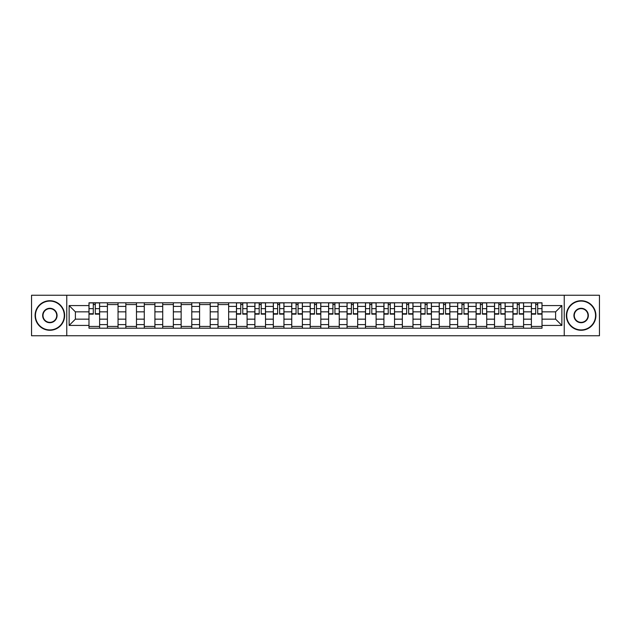 <?xml version="1.0" encoding="UTF-8"?>
<svg xmlns="http://www.w3.org/2000/svg" width="631" height="631" viewBox="0 0 631 631"><rect width="100%" height="100%" fill="white"/><g stroke="black" fill="none" stroke-linecap="round" stroke-linejoin="round"><path stroke-width="0.95" d="M564.24 335.763L599.45 335.763L599.45 295.237L31.55 295.237L31.55 335.763L564.24 335.763L564.24 295.237M107.412 328.199L107.412 306.398L99.611 306.398L99.611 328.199M99.611 306.398L99.611 302.801M107.412 306.398L107.412 302.801M118.044 302.801L118.044 328.199M125.845 328.199L125.845 302.801M136.477 302.801L136.477 328.199M144.278 328.199L144.278 302.801M154.91 302.801L154.91 328.199M162.711 328.199L162.711 302.801M173.351 302.801L173.351 328.199M181.144 328.199L181.144 302.801M191.785 302.801L191.785 328.199M199.577 328.199L199.577 302.801M210.218 302.801L210.218 328.199M218.01 328.199L218.01 302.801M228.651 302.801L228.651 328.199M236.451 328.199L236.451 302.801M247.084 302.801L247.084 328.199M254.885 328.199L254.885 302.801M265.517 302.801L265.517 328.199M273.318 328.199L273.318 302.801M283.95 302.801L283.95 328.199M291.751 328.199L291.751 302.801M302.383 302.801L302.383 328.199M310.184 328.199L310.184 302.801M320.816 302.801L320.816 328.199M328.617 328.199L328.617 302.801M339.249 302.801L339.249 328.199M347.05 328.199L347.05 302.801M357.682 302.801L357.682 328.199M365.483 328.199L365.483 302.801M376.115 302.801L376.115 328.199M383.916 328.199L383.916 302.801M394.549 302.801L394.549 328.199M402.349 328.199L402.349 302.801M412.989 302.801L412.989 328.199M420.782 328.199L420.782 302.801M431.423 302.801L431.423 328.199M439.215 328.199L439.215 302.801M449.856 302.801L449.856 328.199M457.649 328.199L457.649 302.801M468.289 302.801L468.289 328.199M476.089 328.199L476.089 302.801M486.722 302.801L486.722 328.199M494.523 328.199L494.523 302.801M505.155 302.801L505.155 328.199M512.956 328.199L512.956 302.801M523.588 302.801L523.588 328.199M531.389 328.199L531.389 302.801M531.389 319.16L523.588 319.16M512.956 319.16L505.155 319.16M494.523 319.16L486.722 319.16M476.089 319.16L468.289 319.16M457.649 319.16L449.856 319.16M439.215 319.16L431.423 319.16M420.782 319.16L412.989 319.16M402.349 319.16L394.549 319.16M383.916 319.16L376.115 319.16M365.483 319.16L357.682 319.16M347.05 319.16L339.249 319.16M328.617 319.16L320.816 319.16M310.184 319.16L302.383 319.16M291.751 319.16L283.95 319.16M273.318 319.16L265.517 319.16M254.885 319.16L247.084 319.16M236.451 319.16L228.651 319.16M218.01 319.16L210.218 319.16M199.577 319.16L191.785 319.16M181.144 319.16L173.351 319.16M162.711 319.16L154.91 319.16M144.278 319.16L136.477 319.16M125.845 319.16L118.044 319.16M107.412 319.16L99.611 319.16M531.389 311.84L523.588 311.84M512.956 311.84L505.155 311.84M494.523 311.84L486.722 311.84M476.089 311.84L468.289 311.84M457.649 311.84L449.856 311.84M439.215 311.84L431.423 311.84M420.782 311.84L412.989 311.84M402.349 311.84L394.549 311.84M383.916 311.84L376.115 311.84M365.483 311.84L357.682 311.84M347.05 311.84L339.249 311.84M328.617 311.84L320.816 311.84M310.184 311.84L302.383 311.84M291.751 311.84L283.95 311.84M273.318 311.84L265.517 311.84M254.885 311.84L247.084 311.84M236.451 311.84L228.651 311.84M218.01 311.84L210.218 311.84M199.577 311.84L191.785 311.84M181.144 311.84L173.351 311.84M162.711 311.84L154.91 311.84M144.278 311.84L136.477 311.84M125.845 311.84L118.044 311.84M107.412 311.84L99.611 311.84M75.389 319.16L88.979 319.16L88.979 311.84L75.389 311.84L75.389 319.16L69.126 325.422L69.126 305.578L88.979 305.578L88.979 311.84M542.021 311.84L542.021 319.16L555.611 319.16L555.611 311.84L542.021 311.84L542.021 302.801L88.979 302.801L88.979 305.578M542.021 305.578L561.874 305.578L561.874 325.422L542.021 325.422L542.021 319.16M88.979 319.16L88.979 328.199L542.021 328.199L542.021 325.422M88.979 325.422L69.126 325.422M66.76 335.763L66.76 295.237M99.611 326.432L88.979 326.432M93.293 304.568L95.297 304.568M118.044 326.432L107.412 326.432M107.412 304.568L118.044 304.568M136.477 326.432L125.845 326.432M125.845 304.568L136.477 304.568M154.91 326.432L144.278 326.432M144.278 304.568L154.91 304.568M173.351 326.432L162.711 326.432M162.711 304.568L173.351 304.568M191.785 326.432L181.144 326.432M181.144 304.568L191.785 304.568M210.218 326.432L199.577 326.432M199.577 304.568L210.218 304.568M228.651 326.432L218.01 326.432M218.01 304.568L228.651 304.568M247.084 326.432L236.451 326.432M240.758 304.568L242.769 304.568M265.517 326.432L254.885 326.432M259.191 304.568L261.202 304.568M283.95 326.432L273.318 326.432M277.632 304.568L279.636 304.568M302.383 326.432L291.751 326.432M296.065 304.568L298.069 304.568M320.816 326.432L310.184 326.432M314.498 304.568L316.502 304.568M339.249 326.432L328.617 326.432M332.931 304.568L334.935 304.568M357.682 326.432L347.05 326.432M351.364 304.568L353.368 304.568M376.115 326.432L365.483 326.432M369.798 304.568L371.809 304.568M394.549 326.432L383.916 326.432M388.231 304.568L390.242 304.568M412.989 326.432L402.349 326.432M406.664 304.568L408.675 304.568M431.423 326.432L420.782 326.432M425.097 304.568L427.108 304.568M449.856 326.432L439.215 326.432M443.53 304.568L445.541 304.568M468.289 326.432L457.649 326.432M461.963 304.568L463.974 304.568M486.722 326.432L476.089 326.432M480.396 304.568L482.407 304.568M505.155 326.432L494.523 326.432M498.829 304.568L500.84 304.568M523.588 326.432L512.956 326.432M517.27 304.568L519.274 304.568M542.021 326.432L531.389 326.432M535.703 304.568L537.707 304.568M69.126 305.578L75.389 311.84M555.611 319.16L561.874 325.422M555.611 311.84L561.874 305.578M95.297 314.143L95.297 302.912L99.556 302.912L99.556 314.143L95.297 314.143M93.293 304.45L95.297 304.45M93.293 302.912L89.034 302.912L89.034 314.143L93.293 314.143L93.293 302.912L95.297 302.912M49.865 329.918A14.418 14.418 0 0 0 64.283 315.5A14.418 14.418 0 0 0 49.865 301.082A14.418 14.418 0 0 0 35.446 315.5A14.418 14.418 0 0 0 49.865 329.918M49.865 300.727A14.773 14.773 0 0 1 64.638 315.5A14.773 14.773 0 0 1 49.865 330.273A14.773 14.773 0 0 1 35.091 315.5A14.773 14.773 0 0 1 49.865 300.727M49.865 322.709A7.209 7.209 0 0 1 42.656 315.5A7.209 7.209 0 0 1 49.865 308.291A7.209 7.209 0 0 1 57.074 315.5A7.209 7.209 0 0 1 49.865 322.709M49.865 308.646A6.854 6.854 0 0 0 43.011 315.5A6.854 6.854 0 0 0 49.865 322.354A6.854 6.854 0 0 0 56.719 315.5A6.854 6.854 0 0 0 49.865 308.646M581.135 329.918A14.418 14.418 0 0 0 595.554 315.5A14.418 14.418 0 0 0 581.135 301.082A14.418 14.418 0 0 0 566.717 315.5A14.418 14.418 0 0 0 581.135 329.918M581.135 300.727A14.773 14.773 0 0 1 595.909 315.5A14.773 14.773 0 0 1 581.135 330.273A14.773 14.773 0 0 1 566.362 315.5A14.773 14.773 0 0 1 581.135 300.727M581.135 322.709A7.209 7.209 0 0 1 573.926 315.5A7.209 7.209 0 0 1 581.135 308.291A7.209 7.209 0 0 1 588.344 315.5A7.209 7.209 0 0 1 581.135 322.709M581.135 308.646A6.854 6.854 0 0 0 574.281 315.5A6.854 6.854 0 0 0 581.135 322.354A6.854 6.854 0 0 0 587.989 315.5A6.854 6.854 0 0 0 581.135 308.646M242.769 314.143L242.769 302.912L247.021 302.912L247.021 314.143L242.769 314.143M240.758 304.45L242.769 304.45M240.758 302.912L236.507 302.912L236.507 314.143L240.758 314.143L240.758 302.912L242.769 302.912M261.202 314.143L261.202 302.912L265.454 302.912L265.454 314.143L261.202 314.143M259.191 304.45L261.202 304.45M259.191 302.912L254.94 302.912L254.94 314.143L259.191 314.143L259.191 302.912L261.202 302.912M279.636 314.143L279.636 302.912L283.895 302.912L283.895 314.143L279.636 314.143M277.632 304.45L279.636 304.45M277.632 302.912L273.373 302.912L273.373 314.143L277.632 314.143L277.632 302.912L279.636 302.912M298.069 314.143L298.069 302.912L302.328 302.912L302.328 314.143L298.069 314.143M296.065 304.45L298.069 304.45M296.065 302.912L291.806 302.912L291.806 314.143L296.065 314.143L296.065 302.912L298.069 302.912M316.502 314.143L316.502 302.912L320.761 302.912L320.761 314.143L316.502 314.143M314.498 304.45L316.502 304.45M314.498 302.912L310.239 302.912L310.239 314.143L314.498 314.143L314.498 302.912L316.502 302.912M334.935 314.143L334.935 302.912L339.194 302.912L339.194 314.143L334.935 314.143M332.931 304.45L334.935 304.45M332.931 302.912L328.672 302.912L328.672 314.143L332.931 314.143L332.931 302.912L334.935 302.912M353.368 314.143L353.368 302.912L357.627 302.912L357.627 314.143L353.368 314.143M351.364 304.45L353.368 304.45M351.364 302.912L347.105 302.912L347.105 314.143L351.364 314.143L351.364 302.912L353.368 302.912M371.809 314.143L371.809 302.912L376.06 302.912L376.06 314.143L371.809 314.143M369.798 304.45L371.809 304.45M369.798 302.912L365.546 302.912L365.546 314.143L369.798 314.143L369.798 302.912L371.809 302.912M390.242 314.143L390.242 302.912L394.493 302.912L394.493 314.143L390.242 314.143M388.231 304.45L390.242 304.45M388.231 302.912L383.979 302.912L383.979 314.143L388.231 314.143L388.231 302.912L390.242 302.912M408.675 314.143L408.675 302.912L412.926 302.912L412.926 314.143L408.675 314.143M406.664 304.45L408.675 304.45M406.664 302.912L402.412 302.912L402.412 314.143L406.664 314.143L406.664 302.912L408.675 302.912M427.108 314.143L427.108 302.912L431.359 302.912L431.359 314.143L427.108 314.143M425.097 304.45L427.108 304.45M425.097 302.912L420.845 302.912L420.845 314.143L425.097 314.143L425.097 302.912L427.108 302.912M445.541 314.143L445.541 302.912L449.793 302.912L449.793 314.143L445.541 314.143M443.53 304.45L445.541 304.45M443.53 302.912L439.279 302.912L439.279 314.143L443.53 314.143L443.53 302.912L445.541 302.912M463.974 314.143L463.974 302.912L468.226 302.912L468.226 314.143L463.974 314.143M461.963 304.45L463.974 304.45M461.963 302.912L457.712 302.912L457.712 314.143L461.963 314.143L461.963 302.912L463.974 302.912M482.407 314.143L482.407 302.912L486.659 302.912L486.659 314.143L482.407 314.143M480.396 304.45L482.407 304.45M480.396 302.912L476.145 302.912L476.145 314.143L480.396 314.143L480.396 302.912L482.407 302.912M500.84 314.143L500.84 302.912L505.092 302.912L505.092 314.143L500.84 314.143M498.829 304.45L500.84 304.45M498.829 302.912L494.578 302.912L494.578 314.143L498.829 314.143L498.829 302.912L500.84 302.912M519.274 314.143L519.274 302.912L523.533 302.912L523.533 314.143L519.274 314.143M517.27 304.45L519.274 304.45M517.27 302.912L513.011 302.912L513.011 314.143L517.27 314.143L517.27 302.912L519.274 302.912M537.707 314.143L537.707 302.912L541.966 302.912L541.966 314.143L537.707 314.143M535.703 304.45L537.707 304.45M535.703 302.912L531.444 302.912L531.444 314.143L535.703 314.143L535.703 302.912L537.707 302.912M512.956 306.398L505.155 306.398M494.523 306.398L486.722 306.398M476.089 306.398L468.289 306.398M457.649 306.398L449.856 306.398M439.215 306.398L431.423 306.398M420.782 306.398L412.989 306.398M402.349 306.398L394.549 306.398M383.916 306.398L376.115 306.398M365.483 306.398L357.682 306.398M347.05 306.398L339.249 306.398M328.617 306.398L320.816 306.398M310.184 306.398L302.383 306.398M291.751 306.398L283.95 306.398M273.318 306.398L265.517 306.398M254.885 306.398L247.084 306.398M236.451 306.398L228.651 306.398M218.01 306.398L210.218 306.398M199.577 306.398L191.785 306.398M181.144 306.398L173.351 306.398M162.711 306.398L154.91 306.398M144.278 306.398L136.477 306.398M125.845 306.398L118.044 306.398M531.389 306.398L523.588 306.398M512.956 324.602L505.155 324.602M494.523 324.602L486.722 324.602M476.089 324.602L468.289 324.602M457.649 324.602L449.856 324.602M439.215 324.602L431.423 324.602M420.782 324.602L412.989 324.602M402.349 324.602L394.549 324.602M383.916 324.602L376.115 324.602M365.483 324.602L357.682 324.602M347.05 324.602L339.249 324.602M328.617 324.602L320.816 324.602M310.184 324.602L302.383 324.602M291.751 324.602L283.95 324.602M273.318 324.602L265.517 324.602M254.885 324.602L247.084 324.602M236.451 324.602L228.651 324.602M218.01 324.602L210.218 324.602M199.577 324.602L191.785 324.602M181.144 324.602L173.351 324.602M162.711 324.602L154.91 324.602M144.278 324.602L136.477 324.602M125.845 324.602L118.044 324.602M107.412 324.602L99.611 324.602M531.389 324.602L523.588 324.602M95.297 313.733L99.556 313.733M95.297 308.654L99.556 308.654M89.034 313.733L93.293 313.733M89.034 308.654L93.293 308.654M242.769 313.733L247.021 313.733M242.769 308.654L247.021 308.654M236.507 313.733L240.758 313.733M236.507 308.654L240.758 308.654M261.202 313.733L265.454 313.733M261.202 308.654L265.454 308.654M254.94 313.733L259.191 313.733M254.94 308.654L259.191 308.654M279.636 313.733L283.895 313.733M279.636 308.654L283.895 308.654M273.373 313.733L277.632 313.733M273.373 308.654L277.632 308.654M298.069 313.733L302.328 313.733M298.069 308.654L302.328 308.654M291.806 313.733L296.065 313.733M291.806 308.654L296.065 308.654M316.502 313.733L320.761 313.733M316.502 308.654L320.761 308.654M310.239 313.733L314.498 313.733M310.239 308.654L314.498 308.654M334.935 313.733L339.194 313.733M334.935 308.654L339.194 308.654M328.672 313.733L332.931 313.733M328.672 308.654L332.931 308.654M353.368 313.733L357.627 313.733M353.368 308.654L357.627 308.654M347.105 313.733L351.364 313.733M347.105 308.654L351.364 308.654M371.809 313.733L376.06 313.733M371.809 308.654L376.06 308.654M365.546 313.733L369.798 313.733M365.546 308.654L369.798 308.654M390.242 313.733L394.493 313.733M390.242 308.654L394.493 308.654M383.979 313.733L388.231 313.733M383.979 308.654L388.231 308.654M408.675 313.733L412.926 313.733M408.675 308.654L412.926 308.654M402.412 313.733L406.664 313.733M402.412 308.654L406.664 308.654M427.108 313.733L431.359 313.733M427.108 308.654L431.359 308.654M420.845 313.733L425.097 313.733M420.845 308.654L425.097 308.654M445.541 313.733L449.793 313.733M445.541 308.654L449.793 308.654M439.279 313.733L443.53 313.733M439.279 308.654L443.53 308.654M463.974 313.733L468.226 313.733M463.974 308.654L468.226 308.654M457.712 313.733L461.963 313.733M457.712 308.654L461.963 308.654M482.407 313.733L486.659 313.733M482.407 308.654L486.659 308.654M476.145 313.733L480.396 313.733M476.145 308.654L480.396 308.654M500.84 313.733L505.092 313.733M500.84 308.654L505.092 308.654M494.578 313.733L498.829 313.733M494.578 308.654L498.829 308.654M519.274 313.733L523.533 313.733M519.274 308.654L523.533 308.654M513.011 313.733L517.27 313.733M513.011 308.654L517.27 308.654M537.707 313.733L541.966 313.733M537.707 308.654L541.966 308.654M531.444 313.733L535.703 313.733M531.444 308.654L535.703 308.654"/></g></svg>
